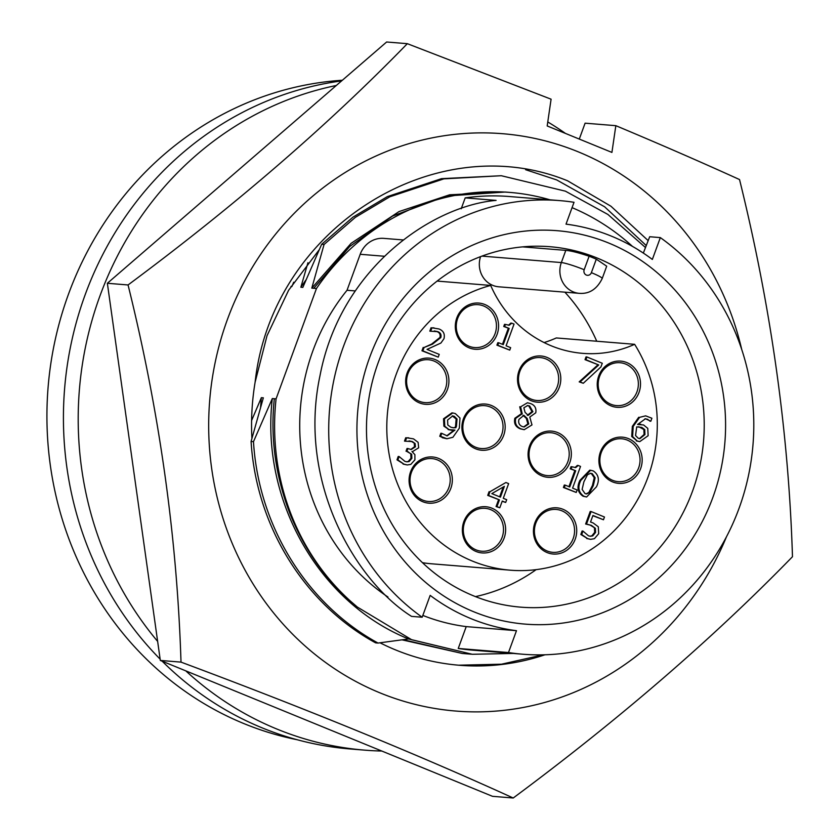 <?xml version="1.0" encoding="UTF-8"?>
<svg xmlns="http://www.w3.org/2000/svg" width="840" height="840" viewBox="0 0 840 840"><rect width="100%" height="100%" fill="white"/><g stroke="black" fill="none" stroke-linecap="round" stroke-linejoin="round"><path stroke-width="1.26" d="M319.137 249.858L288.614 290.252L267.026 335.706L255.119 382.169A243.695 227.504 94.6 0 0 251.906 438.354M380.026 642.8A243.695 227.504 94.6 0 0 459.469 665.27A243.695 227.504 94.6 0 0 544.94 654.791M543.28 654.832L501.491 664.199L458.514 665.196M726.485 536.76A289.621 270.385 -85.4 0 1 374.84 690.69A289.621 270.385 -85.4 0 1 227.441 319.41A289.621 270.385 -85.4 0 1 496.881 133.308A289.621 270.385 -85.4 0 1 741.699 349.377M792.477 556.721C788.624 432.421 770.973 306.695 739.536 179.56C701.495 162.267 660.25 144.302 615.836 125.675L611.919 152.418L547.187 125.948L551.093 99.194L407.327 43.68C328.199 125.034 235.116 205.453 128.058 284.959C159.411 411.495 177.061 537.212 181.01 662.12C305.812 708.666 416.556 753.952 513.219 798C619.825 718.883 712.919 638.452 792.477 556.721M128.058 284.959L107.363 283.28L386.631 42L407.327 43.68M107.363 283.28L160.314 660.44L181.01 662.12M160.314 660.44L492.524 796.32L513.219 798M579.337 138.936L585.102 123.176L615.836 125.675M255.119 382.169C271.761 229.142 434.375 126.357 567.588 180.799L610.974 206.262L648.175 240.629M525.577 169.691L556.658 179.907L604.632 206.797L646.264 245.553M408.555 638.946C319.294 602.879 260.389 500.651 272.307 398.559L253.481 441.672C258.573 526.061 306.673 604.086 378.031 643.062L408.555 638.946L472.259 654.276L411.673 639.744L357.368 607.068L349.094 599.938C323.904 577.196 304.311 548.762 290.325 514.626C276.381 478.706 270.837 442.312 273.693 405.457L274.292 398.717L276.077 398.864A231.693 216.31 94.6 0 0 351.992 602.469M403.179 639.671L462.305 653.468L471.272 654.192M508.494 652.533A227.556 212.447 94.6 0 0 522.837 654.224A227.556 212.447 94.6 0 0 739.053 508.316A227.556 212.447 94.6 0 0 660.335 237.605L652.344 259.445A204.803 191.195 94.6 0 0 566.024 224.144L574.025 202.293A227.556 212.447 94.6 0 0 559.671 200.603A227.556 212.447 94.6 0 0 340.925 353.787A227.556 212.447 94.6 0 0 422.173 617.232L430.175 595.381A204.803 191.195 94.6 0 0 516.485 630.693L508.494 652.533L458.241 648.459A227.556 212.447 94.6 0 0 472.594 650.15L522.837 654.224M712.803 497.584A197.358 184.244 -85.4 0 1 473.781 611.783A197.358 184.244 -85.4 0 1 369.716 357.252A197.358 184.244 -85.4 0 1 608.727 243.044A197.358 184.244 -85.4 0 1 712.803 497.584M378.189 362.659A180.81 168.798 94.6 0 0 520.716 607.152A180.81 168.798 94.6 0 0 692.506 491.211A180.81 168.798 94.6 0 0 549.98 246.719A180.81 168.798 94.6 0 0 378.189 362.659M475.451 596.621A180.81 168.798 94.6 0 0 536.162 569.635M490.686 285.432A144.805 135.188 94.6 0 0 396.175 374.378A144.805 135.188 94.6 0 0 510.321 570.192A144.805 135.188 94.6 0 0 647.913 477.341A144.805 135.188 94.6 0 0 634.63 344.316A119.984 112.014 -85.4 0 1 582.635 353.346A119.984 112.014 -85.4 0 1 490.686 285.432L437.136 281.085M422.468 562.695A144.805 135.188 94.6 0 0 432.002 563.829L510.321 570.192M598.731 375.974A23.174 21.63 94.6 0 0 610.942 405.856A23.174 21.63 94.6 0 0 639.009 392.448A23.174 21.63 94.6 0 0 626.787 362.565A23.174 21.63 94.6 0 0 598.731 375.974M599.571 376.519A21.514 20.087 94.6 0 0 610.922 404.261A21.514 20.087 94.6 0 0 636.972 391.818A21.514 20.087 94.6 0 0 625.632 364.067A21.514 20.087 94.6 0 0 599.571 376.519M529.567 445.977A23.174 21.63 94.6 0 0 541.79 475.86A23.174 21.63 94.6 0 0 569.846 462.452A23.174 21.63 94.6 0 0 557.624 432.569A23.174 21.63 94.6 0 0 529.567 445.977M530.418 446.513A21.514 20.087 94.6 0 0 541.758 474.264A21.514 20.087 94.6 0 0 567.819 461.811A21.514 20.087 94.6 0 0 556.469 434.06A21.514 20.087 94.6 0 0 530.418 446.513M534.933 522.701A23.174 21.63 94.6 0 0 547.155 552.583A23.174 21.63 94.6 0 0 575.222 539.175A23.174 21.63 94.6 0 0 563 509.292A23.174 21.63 94.6 0 0 534.933 522.701M535.784 523.246A21.514 20.087 94.6 0 0 547.134 550.988A21.514 20.087 94.6 0 0 573.184 538.545A21.514 20.087 94.6 0 0 561.845 510.794A21.514 20.087 94.6 0 0 535.784 523.246M407.148 372.981A23.174 21.63 94.6 0 0 419.37 402.864A23.174 21.63 94.6 0 0 447.426 389.456A23.174 21.63 94.6 0 0 435.215 359.583A23.174 21.63 94.6 0 0 407.148 372.981M407.999 373.527A21.514 20.087 94.6 0 0 419.349 401.279A21.514 20.087 94.6 0 0 445.399 388.826A21.514 20.087 94.6 0 0 434.06 361.074A21.514 20.087 94.6 0 0 407.999 373.527M519.015 370.85A23.174 21.63 94.6 0 0 531.237 400.733A23.174 21.63 94.6 0 0 559.303 387.324A23.174 21.63 94.6 0 0 547.082 357.441A23.174 21.63 94.6 0 0 519.015 370.85M519.865 371.385A21.514 20.087 94.6 0 0 531.216 399.137A21.514 20.087 94.6 0 0 557.267 386.683A21.514 20.087 94.6 0 0 545.926 358.943A21.514 20.087 94.6 0 0 519.865 371.385M456.803 317.93A23.174 21.63 94.6 0 0 469.024 347.812A23.174 21.63 94.6 0 0 497.081 334.404A23.174 21.63 94.6 0 0 484.858 304.521A23.174 21.63 94.6 0 0 456.803 317.93M457.653 318.465A21.514 20.087 94.6 0 0 468.993 346.217A21.514 20.087 94.6 0 0 495.054 333.764A21.514 20.087 94.6 0 0 483.704 306.012A21.514 20.087 94.6 0 0 457.653 318.465M410.571 471.839A23.174 21.63 94.6 0 0 422.793 501.721A23.174 21.63 94.6 0 0 450.849 488.313A23.174 21.63 94.6 0 0 438.638 458.43A23.174 21.63 94.6 0 0 410.571 471.839M411.421 472.374A21.514 20.087 94.6 0 0 422.772 500.126A21.514 20.087 94.6 0 0 448.822 487.673A21.514 20.087 94.6 0 0 437.483 459.931A21.514 20.087 94.6 0 0 411.421 472.374M463.858 521.598A23.174 21.63 94.6 0 0 476.07 551.481A23.174 21.63 94.6 0 0 504.137 538.073A23.174 21.63 94.6 0 0 491.915 508.19A23.174 21.63 94.6 0 0 463.858 521.598M464.699 522.134A21.514 20.087 94.6 0 0 476.049 549.885A21.514 20.087 94.6 0 0 502.1 537.432A21.514 20.087 94.6 0 0 490.76 509.681A21.514 20.087 94.6 0 0 464.699 522.134M463.397 418.908A23.174 21.63 94.6 0 0 475.608 448.791A23.174 21.63 94.6 0 0 503.675 435.382A23.174 21.63 94.6 0 0 491.453 405.5A23.174 21.63 94.6 0 0 463.397 418.908M464.237 419.444A21.514 20.087 94.6 0 0 475.587 447.195A21.514 20.087 94.6 0 0 501.648 434.742A21.514 20.087 94.6 0 0 490.298 407.001A21.514 20.087 94.6 0 0 464.237 419.444M600.4 452.025A23.174 21.63 94.6 0 0 612.612 481.908A23.174 21.63 94.6 0 0 640.678 468.5A23.174 21.63 94.6 0 0 628.457 438.617A23.174 21.63 94.6 0 0 600.4 452.025M601.251 452.571A21.514 20.087 94.6 0 0 612.591 480.312A21.514 20.087 94.6 0 0 638.652 467.87A21.514 20.087 94.6 0 0 627.301 440.118A21.514 20.087 94.6 0 0 601.251 452.571M341.618 80.892A335.958 313.645 94.6 0 0 85.197 294.651A335.958 313.645 94.6 0 0 160.136 659.148M565.058 133.13A335.958 313.645 94.6 0 0 547.775 121.947M336.294 85.491A335.958 313.645 94.6 0 0 99.971 295.858A335.958 313.645 94.6 0 0 157.637 641.393M297.15 739.736A333.06 310.937 -85.4 0 1 68.502 294.126A333.06 310.937 -85.4 0 1 342.374 80.241M185.787 670.856A335.958 313.645 94.6 0 0 364.802 750.151A335.958 313.645 94.6 0 0 381.812 751.034M162.172 661.196A335.958 313.645 94.6 0 0 350.028 748.954L364.802 750.151M499.632 496.808L503.213 487.032M639.45 438.617L644.07 434.49L643.86 429.524L638.736 426.731M523.708 426.951L527.856 423.864L526.333 418.394L523.005 415.275M527.321 415.317L532.004 411.621L528.791 405.951L527.279 405.51M453.065 427.781L454.944 427.644L455.564 426.132L456.141 418.94L452.235 415.894M586.058 493.889L588.829 492.492L592.442 485.457L594.237 477.687L591.381 473.613L590.321 473.288M500.43 497.133L504.368 486.36L491.82 493.616L500.43 497.133M644.752 429.587L641.802 427.403L636.72 426.867L635.554 435.561L638.264 438.27L639.891 438.68L644.952 434.564L644.752 429.587L643.86 429.524M641.802 427.403L640.909 427.329M644.952 434.564L644.07 434.49M527.216 418.467L523.887 415.349L518.962 419.37C518.091 422.719 519.152 425.093 522.155 426.5L524.16 427.004L528.738 423.938L527.216 418.467L526.333 418.394M528.738 423.938L527.856 423.864M529.683 406.024L527.73 405.52L523.856 407.778L525.063 412.335L528.213 415.391L532.896 411.695L529.683 406.024L528.791 405.951M532.896 411.695L532.004 411.621M457.034 419.013L454.282 416.315L452.687 415.916L447.594 420.021L447.804 424.988L450.755 427.171L453.495 427.822L455.837 427.718L456.456 426.206L457.034 419.013L456.141 418.94M454.282 416.315L453.39 416.241M455.837 427.718L454.944 427.644M593.334 485.531L595.119 477.761L592.263 473.687L590.751 473.298L587.528 474.684L583.926 481.719L582.12 489.394L584.997 493.563L586.509 493.952L589.722 492.555L593.334 485.531L592.442 485.457M595.119 477.761L594.237 477.687M592.263 473.687L591.381 473.613M589.722 492.555L588.829 492.492M510.647 347.666L509.754 350.112L497.805 345.23L498.697 342.783L503.255 344.642L509.177 328.44L504.63 326.571L505.407 324.429L509.24 325.238L511.739 323.159L514.038 324.093L506.09 345.807L510.647 347.666M508.526 325.248L510.856 323.085L511.739 323.159M439.236 354.385L438.228 357.137L422.856 350.858L424.095 347.487L432.495 344.159L440.822 337.544C441.525 334.677 440.538 332.714 437.84 331.674L430.7 331.212L431.949 327.82L438.931 328.955C443.405 330.687 445.095 333.942 443.982 338.719L440.906 343.035L427.046 349.409L439.236 354.385M412.23 451.773L414.897 454.671L414.918 459.827L410.802 464.394L407.253 464.961L403.967 464.153L397.877 459.911L399.116 456.54L404.891 461.36L406.98 461.843L409.122 461.548L411.863 458.346L411.695 454.251L406.917 451.29L407.925 448.539L411.212 449.536L415.433 446.806L415.118 443.572L412.367 441.567L405.384 441.179L406.623 437.798L413.49 438.858L418.12 442.355L418.667 447.804L412.23 451.773M506.688 499.695L505.68 502.446L502.268 501.05L499.8 507.78L496.955 506.615L499.422 499.884L488.607 495.464L489.983 491.715L505.921 482.507L508.641 483.62L503.276 498.298L506.688 499.695M598.3 526.785L598.7 533.694L594.437 538.671L590.594 539.343L587.559 538.577L581.711 534.544L582.971 531.08L588.452 535.784L590.499 536.277L592.788 535.857L595.56 532.434L595.35 528.297L591.381 525.378L586.509 524.087L591.098 511.55L604.475 517.02L603.466 519.771L592.935 515.466L590.541 522.018L593.103 522.921L598.3 526.785M647.766 428.358L648.134 435.719L639.755 441.63L637.224 441L632.615 436.569L633.202 426.447L639.618 417.333L645.645 415.842L651.903 418.247L650.811 421.25L645.466 418.751L637.602 424.494L643.555 424.956L647.766 428.358M602.28 363.258L600.936 366.923L583.296 383.271L580.062 381.948L598.742 364.969L585.911 359.719L586.908 356.969L602.28 363.258M529.788 417.05L531.982 424.914L524.244 429.681L521.188 428.915C516.442 427.004 514.626 423.476 515.739 418.352L522.228 413.794L520.601 406.844L527.426 402.769L530.481 403.536C534.786 405.143 536.539 408.23 535.763 412.797L529.788 417.05M459.974 418.005L459.344 428.138L452.907 437.283L446.933 438.753L440.643 436.338L441.745 433.335L447.195 435.866L454.944 430.08L449.001 429.618L444.78 426.227L444.423 418.866L452.792 412.955L455.322 413.574L459.974 418.005M577.143 490.004L576.24 492.45L564.291 487.557L565.183 485.111L569.74 486.969L575.673 470.768L571.116 468.909L571.904 466.767L575.736 467.565L578.235 465.486L580.534 466.431L572.586 488.135L577.143 490.004M575.012 467.586L577.343 465.413L578.235 465.486M593.271 470.935C598.71 474.673 599.771 479.966 596.463 486.812L586.625 496.976L583.989 496.314C578.529 492.587 577.469 487.294 580.797 480.438L590.615 470.274L593.271 470.935M505.407 324.429L504.525 324.356L503.738 326.498L504.63 326.571M509.177 328.44L503.738 326.498M502.457 344.316L508.294 328.367M498.697 342.783L497.816 342.709L496.913 345.156L497.805 345.23M509.754 350.112L496.913 345.156M431.949 327.82L434.007 327.842M430.7 331.212L429.818 331.139L431.056 327.747M430.857 331.275L429.818 331.139M437.84 331.674L434.312 330.939M440.822 337.544L439.929 337.47C440.643 334.604 439.645 332.64 436.957 331.601M424.095 347.487L431.613 344.085L439.929 337.47M422.856 350.858L421.974 350.784L423.203 347.424M438.228 357.137L421.974 350.784M406.623 437.798L408.723 437.808M405.384 441.179L404.502 441.105L405.731 437.735M405.542 441.242L404.502 441.105M412.367 441.567L409.028 440.885M415.118 443.572L411.474 441.494M415.433 446.806L414.54 446.733L414.225 443.51M410.76 449.484L414.54 446.733M407.925 448.539L407.043 448.466L406.035 451.217L406.917 451.29M408.282 451.846L406.035 451.217M411.695 454.251L407.39 451.773M411.863 458.346L410.97 458.272L410.802 454.188M409.122 461.548L408.23 461.475L410.97 458.272M406.529 461.79L408.23 461.475M399.116 456.54L398.223 456.467L396.995 459.837L397.877 459.911M403.967 464.153L396.995 459.837M407.253 464.961L403.084 464.079M505.921 482.507L489.983 491.715M488.607 495.464L487.725 495.39L489.09 491.652M499.422 499.884L487.725 495.39M496.955 506.615L496.072 506.541L498.53 499.821M499.8 507.78L496.072 506.541M505.68 502.446L502.173 501.302M603.466 519.771L592.851 515.718M591.098 511.55L590.216 511.476L585.627 524.013L586.509 524.087M591.381 525.378L585.627 524.013M595.35 528.297L590.489 525.305M595.56 532.434L594.678 532.361L594.468 528.224M592.788 535.857L591.906 535.784L594.678 532.361M590.037 536.225L591.906 535.784M582.971 531.08L582.089 531.006L580.818 534.471L581.711 534.544M587.559 538.577L580.818 534.471M590.594 539.343L586.667 538.503M637.718 424.253L640.784 424.253M647.903 419.36L645.025 418.73M650.664 421.187L647.021 419.286M650.811 421.25L649.772 421.113M639.618 417.333L645.645 415.842M633.202 426.447L632.321 426.374L638.736 417.26M632.615 436.569L631.722 436.506L632.321 426.374M637.224 441L631.722 436.506M639.755 441.63L636.342 440.937M586.908 356.969L586.026 356.895L585.018 359.646L585.911 359.719M598.742 364.969L585.018 359.646M580.062 381.948L579.18 381.875L597.849 364.896M583.296 383.271L579.18 381.875M520.601 406.844L527.426 402.769M522.26 413.7L521.367 413.627L519.719 406.77M522.228 413.794L521.367 413.627M515.739 418.352L514.846 418.278L521.336 413.721M521.188 428.915L520.307 428.841C515.55 426.93 513.734 423.402 514.846 418.278M524.244 429.681L520.307 428.841M444.423 418.866L443.531 418.793L451.899 412.881L452.792 412.955M444.78 426.227L443.898 426.153L443.531 418.793M449.001 429.618L443.898 426.153M451.836 430.332L448.108 429.555M446.744 435.813L453.947 430.259M441.745 433.335L440.853 433.262L439.761 436.265L440.643 436.338M443.216 437.808L439.761 436.265M446.933 438.753L442.323 437.735M571.904 466.767L571.011 466.694L570.234 468.836L571.116 468.909M575.673 470.768L570.234 468.836M568.942 486.654L574.78 470.694M565.183 485.111L564.301 485.037L563.409 487.483L564.291 487.557M576.24 492.45L563.409 487.483M580.797 480.438L579.915 480.365L589.732 470.201L590.615 470.274M583.989 496.314L583.097 496.241C577.647 492.513 576.587 487.221 579.915 480.365M586.625 496.976L583.097 496.241M634.63 344.316L556.311 337.953A119.984 112.014 -85.4 0 1 544.089 342.562M480.585 256.63A22.754 21.242 94.6 0 0 498.74 286.797L579.285 293.339A22.754 21.242 -85.4 0 1 561.341 262.563L481.961 256.116M584.178 269.724A18.617 1.89 20.1 0 0 561.341 262.563L565.803 250.373C570.917 250.772 578.687 252.725 589.113 256.242L584.178 269.724A4.137 3.864 94.6 0 0 586.362 275.058A4.137 3.864 94.6 0 0 591.371 272.664L596.305 259.182L606.7 266.196L602.207 278.523A18.617 1.89 -159.9 0 0 591.371 272.664M565.803 250.373L522.68 246.876M596.747 341.24A180.81 168.798 94.6 0 0 564.879 292.163M596.305 259.182A180.81 168.798 94.6 0 0 589.113 256.242M422.173 617.232L411.526 616.371C356.276 581.731 296.993 482.748 320.05 375.406C340.756 267.488 432.705 205.779 496.094 200.393L465.192 197.883L461.202 208.772M643.335 253.082L649.688 236.733L660.335 237.605M559.671 200.603L509.429 196.529A227.556 212.447 94.6 0 0 465.192 197.883M403.043 239.935L383.786 238.371A24.822 23.174 94.6 0 0 360.203 254.289L347.036 290.262L355.226 290.923M347.036 290.262A204.803 191.195 94.6 0 0 387.954 597.02M422.846 615.416A204.803 191.195 94.6 0 0 466.231 626.609L458.241 648.459M516.485 630.693L466.231 626.609M378.031 643.062L375.637 642.873C304.28 603.897 256.179 525.861 251.087 441.473L253.481 441.672M509.754 192.402L505.292 192.034L446.586 195.993L392.511 216.079L349.713 246.488L313.782 288.288L316.459 288.508A231.693 216.31 94.6 0 1 509.754 192.402A231.693 216.31 94.6 0 1 549.99 199.815M632.478 246.404A231.693 216.31 94.6 0 0 572.061 207.648M513.188 653.447L472.259 654.276M276.077 398.864L316.459 288.508M272.307 398.559L274.292 398.717M260.579 407.169L261.356 397.667L263.34 397.824L251.087 441.473M313.782 288.288L311.798 288.131L351.11 243.316L399.031 211.575L449.62 194.796L505.292 192.034M462.305 653.468L402.014 639.839M311.798 288.131L324.062 244.482L355.352 217.35L389.802 196.791L443.909 178.857L501.312 175.728L565.425 191.173L607.919 214.463L645.488 247.538M251.612 420.494L261.356 397.667M324.062 244.482L321.657 244.293L352.947 217.161L387.408 196.591L441.515 178.658L501.312 175.728M321.657 244.293L302.831 287.406L300.856 287.238L305.991 279.877M300.856 287.238L307.944 262.71M293.695 282.198L291.889 286.514L290.966 286.44M456.456 426.206L455.564 426.132M432.495 344.159L431.613 344.085M360.203 254.289L384.185 256.242M411.947 451.531L412.839 451.605M602.207 278.523C596.946 289.17 589.302 294.105 579.285 293.339"/></g></svg>
